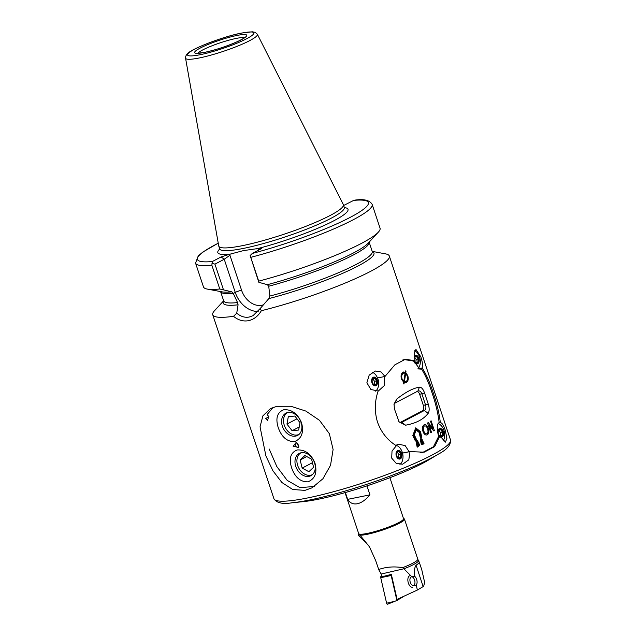 <?xml version="1.0" encoding="UTF-8"?>
<svg xmlns="http://www.w3.org/2000/svg" width="636" height="636" viewBox="0 0 636 636"><rect width="100%" height="100%" fill="white"/><g stroke="black" fill="none" stroke-linecap="round" stroke-linejoin="round"><path stroke-width="0.95" d="M418.122 368.737L422.137 367.926C422.932 365.668 422.487 361.956 420.809 356.788L415.952 349.426L414.171 352.94L414.926 360.763L413.654 361.017M438.689 436.161L439.929 435.906L445.446 442.139L446.909 438.307L445.184 430.039C443.491 425.079 441.877 422.622 440.351 422.678L438.419 423.067M304.954 490.372L312.03 487.82L322.937 478.741L330.521 465.313L333.105 449.509L329.329 433.641L319.495 420.332L305.844 411.063L290.843 406.269L276.986 406.293L270.483 408.543L262.891 415.872L260.052 426.796L265.912 455.98L272.924 470.783L281.907 482.525L292.743 489.513L304.954 490.372M438.196 454.223A90.861 12.855 161.6 0 1 430.882 458.31A90.861 12.855 161.6 0 1 292.322 502.75C282.638 504.356 276.509 502.997 273.909 498.672A93.055 13.157 161.6 0 0 307.482 497.98A93.055 13.157 161.6 0 0 431.621 455.297A93.055 13.157 161.6 0 0 450.495 439.929C451.011 444.946 446.909 449.708 438.196 454.223L428.855 459.844A78.284 11.074 161.6 0 1 422.55 463.366A78.284 11.074 161.6 0 1 303.173 501.653L292.322 502.75A90.861 12.855 161.6 0 1 291.693 502.806M258.701 281.136L258.844 282.32L267.366 284.69L268.734 286.232L269.863 296.058L268.821 298.602L260.251 308.476L261.34 310.71C258.144 316.148 253.867 319.479 248.509 320.687C243.198 321.625 238.206 320.17 233.515 316.323L236.727 313.222L238.079 304.803L237.554 302.569L233.253 293.387L231.886 291.852L219.77 288.99L211.852 265.196L212.376 261.507L221.113 256.928L228.88 254.464L243.548 250.584L258.788 248.43C261.619 247.921 262.358 248.064 260.999 248.883L252.269 253.462L250.139 255.561L258.701 281.136A93.055 13.157 -18.4 0 0 378.333 232.164A93.055 13.157 -18.4 0 0 380.05 228.157L372.14 204.363C369.588 200.07 363.506 198.702 353.91 200.276L343.639 205.492M236.727 313.222C240.893 316.617 245.091 317.881 249.32 317.006L253.049 315.663L260.251 308.476M185.553 58.154L218.728 245.949A65.651 9.286 -18.4 0 0 218.776 246.14A65.651 9.286 -18.4 0 0 242.467 245.647A65.651 9.286 -18.4 0 0 309.605 224.826A65.651 9.286 -18.4 0 0 343.368 204.689A65.651 9.286 -18.4 0 0 343.297 204.514L257.365 34.265L255.187 32.341L252.341 31.8L241.585 33.056C223.212 36.435 191.508 49.012 188.097 53.17C186.316 54.609 185.474 56.27 185.553 58.154A37.85 5.35 -18.4 0 0 199.235 57.979A37.85 5.35 -18.4 0 0 238.277 45.84A37.85 5.35 -18.4 0 0 257.365 34.265M439.929 435.906L434.666 446.623L424.172 452.188L409.989 451.6L408.821 459.812L402.604 464.224L396.156 463.302L391.689 458.111L392.022 451.035L396.363 445.725C387.602 440.358 381.33 432.52 377.538 422.217C374.405 411.778 374.612 401.364 378.158 390.981L370.891 389.51L366.877 382.785L369.174 375.129L375.415 371.042L380.988 371.885L384.995 376.456L394.892 364.802L405.418 359.237L414.926 360.763M377.53 377.959L384.995 376.456M422.137 367.926C426.263 374.302 429.984 382.657 433.299 392.984C436.868 403.359 439.214 413.257 440.351 422.678M223.649 300.796L214.459 310.789A93.055 13.157 -18.4 0 0 212.742 314.788A93.055 13.157 -18.4 0 0 233.515 316.323M261.34 310.71A93.055 13.157 -18.4 0 0 389.327 256.046A93.055 13.157 -18.4 0 0 385.551 253.867L372.211 251.379M409.989 451.6L402.548 453.102M261.714 248.35L260.999 248.883M218.235 243.151L202.979 251.967L198.265 255.855L195.546 263.113L203.464 286.908A93.055 13.157 -18.4 0 0 207.241 289.078A93.055 13.157 -18.4 0 0 219.77 288.99M258.844 282.32L250.139 255.561M211.955 263.264L214.936 264.131L224.238 259.257L221.113 256.928M214.936 264.131L223.363 289.475M228.88 254.464L229.93 255.251L224.238 259.257L235.264 292.417A4.73 0.668 -18.4 0 1 241.577 290.247A19.056 14.246 -117.7 0 0 261.738 305.28A19.056 14.246 -117.7 0 0 263.821 304.644M259.226 249.813L258.359 249.519L258.788 248.43M420.15 452.673L423.043 452.26L433.426 446.79L438.721 436.224L438.379 435.278C436.646 427.972 436.908 423.751 439.166 422.614L439.126 422.622M402.715 360.016L404.345 359.602L413.71 361.049L420.046 369.389L421.143 368.419C425.206 374.731 428.887 383.007 432.178 393.247C435.692 403.463 438.021 413.249 439.166 422.614M418.44 368.96L421.143 368.419M423.727 444.047L424.061 443.777L421.779 438.753L421.445 439.023L423.727 444.047M422.646 444.477A93.055 13.157 -18.4 0 0 423.02 444.286L421.207 438.864A93.055 13.157 -18.4 0 1 420.841 439.047L422.646 444.477M421.263 444.381L421.676 444.302L420.635 438.967L420.229 439.055L421.263 444.381M418.321 446.583A93.055 13.157 -18.4 0 0 418.727 446.393L416.922 440.963A93.055 13.157 -18.4 0 1 416.516 441.153L418.321 446.583A93.023 13.157 -18.4 0 0 418.711 446.393L416.906 440.971M419.363 445.431L419.72 445.144L417.391 440.446L417.033 440.732L419.363 445.431L419.72 445.144M417.184 447.148L417.613 447.036L416.429 441.471L416.008 441.583L417.184 447.148L417.613 447.036L416.413 441.471M412.788 435.549L415.348 440.923L416.66 439.858L414.322 434.825L416.151 430L419.164 432.456L420.396 438.021L421.843 437.751L420.539 431.757L415.745 427.821L412.788 435.549M421.604 437.799L420.539 431.757M407.787 375.661C408.694 378.873 408.248 381.131 406.436 382.435L406.412 382.435C408.225 381.131 408.67 378.873 407.763 375.661L405.776 372.577L407.763 375.661M406.412 382.435L404.257 382.506L403.987 384.025L403.359 383.794L403.653 382.188L401.451 379.08C400.608 375.828 401.141 373.547 403.041 372.219L403.685 371.981M405.243 372.195L403.017 372.227L405.243 372.195L405.418 370.915L405.991 371.154L405.8 372.577M433.704 430.938L429.062 425.063L431.478 432.313A93.055 13.157 -18.4 0 1 430.779 432.726L427.551 423.012A93.055 13.157 -18.4 0 0 428.282 422.574L432.917 428.449L430.508 421.207A93.055 13.157 -18.4 0 0 431.121 420.809L434.348 430.524A93.055 13.157 -18.4 0 1 433.704 430.938A93.023 13.157 -18.4 0 0 434.324 430.532L434.348 430.524M424.037 424.864C425.81 424.228 427.217 425.412 428.251 428.418C429.228 431.462 428.926 433.601 427.344 434.825C425.54 435.477 424.085 434.356 422.972 431.462C421.994 428.338 422.352 426.136 424.037 424.864L424.57 424.657M424.013 424.872C425.786 424.228 427.193 425.412 428.227 428.425C429.205 431.47 428.903 433.609 427.328 434.833L426.78 435.04M378.062 391.259L384.2 385.702L384.184 376.711M402.54 453.063L409.131 451.727L405.148 445.59L398.637 444.23L395.735 445.327M419.442 387.149C413.074 388.191 405.545 392.134 396.864 398.987L394.066 403.971L394.392 408.765L399.074 421.93L405.577 425.19C415.928 423.353 423.457 419.402 428.163 413.352C429.467 411.198 429.491 408.105 428.243 404.059L424.546 392.961C423.155 389.057 421.453 387.117 419.442 387.149L417.876 391.084A4.428 2.878 -101.4 0 1 418.385 390.901A4.428 2.878 -101.4 0 1 421.867 393.883L425.563 404.981A4.428 2.878 -101.4 0 1 424.339 410.506L422.137 410.951L400.203 422.447M398.732 421.35A4.428 2.878 -101.4 0 0 401.252 422.527A4.428 2.878 -101.4 0 0 401.761 422.344L424.339 410.506L428.163 413.352M417.232 391.426A4.428 2.878 -101.4 0 1 419.665 394.328L423.353 405.426A4.428 2.878 -101.4 0 1 422.137 410.951M393.954 404.742A4.428 2.878 -101.4 0 1 395.298 402.922L417.876 391.084M427.328 434.833L426.772 435.04M424.737 425.85L424.395 425.985C423.186 427.002 422.988 428.688 423.822 431.033C424.562 433.243 425.611 434.134 426.947 433.712C428.115 432.726 428.298 431.105 427.511 428.831C426.78 426.557 425.746 425.603 424.419 425.985C423.163 427.01 422.964 428.688 423.799 431.033L423.822 431.033C424.586 433.235 425.635 434.126 426.971 433.712L426.597 433.855M430.779 432.719A93.023 13.157 -18.4 0 0 431.454 432.321L429.062 425.063M431.097 420.825L434.324 430.532M428.259 422.582L432.917 428.449M404.257 382.506L403.963 384.025M405.394 370.915L405.967 371.154L405.776 372.577M404.393 381.592L406.038 381.473C407.581 380.447 408.002 378.611 407.286 375.963L405.649 373.499L404.393 381.592L406.014 381.473M405.434 381.68L406.038 381.473M402.008 378.77L403.812 381.282L405.116 373.125L403.399 373.205C401.809 374.27 401.348 376.122 402.008 378.77L403.812 381.282M403.955 372.998L403.399 373.205C401.833 374.262 401.372 376.115 402.024 378.77M403.979 372.99L403.399 373.205M405.673 373.499L404.416 381.592M415.332 440.931L416.66 439.858M416.636 439.858L414.298 434.833L416.151 430M420.38 438.029L421.819 437.751M420.523 431.765L415.737 427.821M415.888 428.394L413.185 435.358L415.395 440.16L416 439.675L413.917 435.024L416.047 429.419L419.537 432.273L420.714 437.361L421.382 437.234L420.181 431.947L415.857 428.402L413.201 435.358L415.411 440.16M416.031 429.419L419.514 432.273L420.738 437.361M419.696 445.144L417.367 440.446M421.247 444.389L421.676 444.302L420.619 438.975M423.02 444.286L421.191 438.872M423.703 444.047L424.061 443.777L421.755 438.76M397.214 456.823L398.367 457.936L400.497 457.316L400.871 454.136L399.122 451.576L396.991 452.196L396.657 453.015M397.11 451.981L398.859 454.541L398.486 457.721L400.497 457.316M400.847 457.483A3.689 2.393 -101.4 0 1 397.333 457.006A3.689 2.393 -101.4 0 1 396.57 453.222A3.689 2.393 -101.4 0 1 397.055 451.942A3.689 2.393 -101.4 0 1 400.521 452.339A3.689 2.393 -101.4 0 1 400.847 457.483M396.681 451.385A4.428 2.878 -101.4 0 1 400.831 451.862A4.428 2.878 -101.4 0 1 401.229 458.039A4.428 2.878 -101.4 0 1 397.071 457.562A4.428 2.878 -101.4 0 1 396.681 451.385M395.791 445.359A10.041 6.519 -101.4 0 1 400.64 448.889C402.739 452.117 403.447 455.63 402.763 459.43A10.041 6.519 -101.4 0 1 401.467 462.785A10.041 6.519 -101.4 0 1 399.941 464.383M398.859 454.541L400.871 454.136M440.056 436.081L442.187 435.461L442.561 432.281L440.812 429.721L438.681 430.341L438.347 431.16M438.8 430.127L440.549 432.687L440.176 435.867L442.187 435.461M439.707 435.954A3.689 2.393 -101.4 0 1 439.023 435.159A3.689 2.393 -101.4 0 1 438.26 431.375A3.689 2.393 -101.4 0 1 438.745 430.087A3.689 2.393 -101.4 0 1 442.211 430.485A3.689 2.393 -101.4 0 1 442.537 435.628A3.689 2.393 -101.4 0 1 440.04 436.193M437.767 433.068A4.428 2.878 -101.4 0 1 438.371 429.538A4.428 2.878 -101.4 0 1 442.521 430.008A4.428 2.878 -101.4 0 1 442.918 436.185A4.428 2.878 -101.4 0 1 440.43 437.115M439.047 436.089A4.428 2.878 -101.4 0 1 438.14 434.507M438.037 423.624A10.041 6.519 -101.4 0 1 442.33 427.034C444.429 430.27 445.136 433.784 444.453 437.576A10.041 6.519 -101.4 0 1 443.157 440.931A10.041 6.519 -101.4 0 1 443.069 441.058M440.549 432.687L442.561 432.281M414.537 361.717L415.69 362.83L417.812 362.21L418.194 359.03L416.445 356.47L414.314 357.09M414.433 356.875L416.183 359.435L415.809 362.615L417.812 362.21M414.203 357.138A3.689 2.393 -101.4 0 1 414.378 356.836A3.689 2.393 -101.4 0 1 417.844 357.225A3.689 2.393 -101.4 0 1 418.17 362.377A3.689 2.393 -101.4 0 1 414.656 361.9A3.689 2.393 -101.4 0 1 414.163 360.914M414.108 356.12A4.428 2.878 -101.4 0 1 418.218 356.852A4.428 2.878 -101.4 0 1 418.552 362.933A4.428 2.878 -101.4 0 1 413.766 361.248M414.704 350.754A10.041 6.519 -101.4 0 1 417.963 353.783C420.062 357.011 420.77 360.525 420.086 364.325A10.041 6.519 -101.4 0 1 418.79 367.68A10.041 6.519 -101.4 0 1 418.003 368.642M416.183 359.435L418.194 359.03M372.847 383.564L374 384.677L376.122 384.057L376.504 380.877L374.755 378.317L372.624 378.937L372.291 379.756M372.744 378.722L374.493 381.282L374.119 384.462L376.122 384.057M376.48 384.231A3.689 2.393 -101.4 0 1 372.966 383.754A3.689 2.393 -101.4 0 1 372.203 379.97A3.689 2.393 -101.4 0 1 372.688 378.682A3.689 2.393 -101.4 0 1 376.154 379.08A3.689 2.393 -101.4 0 1 376.48 384.231M372.306 378.134A4.428 2.878 -101.4 0 1 376.464 378.603A4.428 2.878 -101.4 0 1 376.862 384.78A4.428 2.878 -101.4 0 1 372.704 384.311A4.428 2.878 -101.4 0 1 372.306 378.134M372.267 372.299A10.041 6.519 -101.4 0 1 376.274 375.63C378.372 378.865 379.08 382.379 378.396 386.171A10.041 6.519 -101.4 0 1 377.092 389.526A10.041 6.519 -101.4 0 1 375.566 391.124M374.493 381.282L376.504 380.877M296.813 442.823A2.361 1.765 -117.7 0 0 296.09 442.982A2.361 1.765 -117.7 0 0 295.422 445.431A2.361 1.765 -117.7 0 0 298.284 447.164A2.361 1.765 -117.7 0 0 298.825 446.647M297.402 443.3A2.361 1.765 -117.7 0 0 297.545 444.318A2.361 1.765 -117.7 0 0 298.769 445.908M293.148 446.313L296.13 442.465L298.602 445.208L298.729 447.41L293.148 446.313M282.376 426.192A12.553 9.389 62.3 0 1 285.914 413.177A12.553 9.389 62.3 0 1 301.114 422.407A12.553 9.389 62.3 0 1 297.576 435.422A12.553 9.389 62.3 0 1 282.376 426.192M301.599 422.9C297.735 413.718 291.813 409.322 283.839 409.711C277.216 412.279 275.356 418.242 278.242 427.615C281.605 437.027 287.003 441.702 294.428 441.623C301.607 438.768 304 432.528 301.599 422.9M314.494 462.642A12.553 9.389 -117.7 0 0 299.302 453.412A12.553 9.389 -117.7 0 0 295.764 466.427A12.553 9.389 -117.7 0 0 310.956 475.656A12.553 9.389 -117.7 0 0 314.494 462.642M314.987 463.135C311.115 453.953 305.193 449.557 297.219 449.946C290.604 452.514 288.736 458.477 291.622 467.85C294.993 477.262 300.383 481.937 307.808 481.857C314.995 479.011 317.388 472.763 314.987 463.135M314.438 486.413L300.097 487.693L287.202 480.395L276.835 466.57L269.187 448.984M273.043 407.406L267.088 414.64L268.829 416.548L267.462 420.404L265.761 418.432L268.702 416.89M287.615 412.549A12.322 9.214 -117.7 0 0 284.03 424.387A12.322 9.214 -117.7 0 0 299.055 434.38M292.107 430.731L298.65 430.039L300.025 422.694L294.858 416.039L288.315 416.731L286.939 424.077L292.107 430.731L299.214 427.01M297.004 418.806L286.939 424.077M301.003 452.784A12.322 9.214 -117.7 0 0 297.155 458.373A12.322 9.214 -117.7 0 0 301.226 471.451A12.322 9.214 -117.7 0 0 312.443 474.615M302.164 468.088L308.881 471.721L313.588 467.261L311.568 459.16L304.851 455.527L300.144 459.987L302.164 468.088L312.451 462.698M306.727 456.537L300.144 459.987M345.054 492.622L358.688 533.612A23.635 3.339 -18.4 0 0 367.218 533.429A23.635 3.339 -18.4 0 0 391.386 525.94A23.635 3.339 -18.4 0 0 403.542 518.69L389.908 477.708M366.964 485.88L369.945 494.864C365.732 499.864 361.526 502.83 357.345 503.744C353.187 504.507 349.967 503.044 347.661 499.355L345.396 492.526M358.617 533.381L358.299 533.986A24.367 3.45 -18.4 0 0 358.219 534.534A24.367 3.45 -18.4 0 0 358.513 534.868L360.032 535.194A24.367 3.45 -18.4 0 0 367.012 534.351A24.367 3.45 -18.4 0 0 391.935 526.624A24.367 3.45 -18.4 0 0 404.472 519.151A24.367 3.45 -18.4 0 0 404.075 518.761L403.463 518.459M360.032 535.194L369.492 546.857L375.685 560.61L378.706 569.506C385.933 566.915 393.938 566.286 402.723 567.638L411.548 576.455L412.303 576.208M411.548 576.455L414.553 576.28A4.873 2.623 -103.2 0 1 416.644 579.356A4.873 2.623 -103.2 0 1 416.214 585.009L417.375 590.033L397.095 599.382L391.331 574.372L384.764 576.089L381.687 576.288L381.171 574.038L378.651 569.522M368.769 545.648L358.553 535.544L358.513 534.868M414.64 585.669L416.214 585.009M416.047 565.181A24.812 3.506 -18.4 0 0 419.227 562.113L421.795 569.84L424.617 582.306L423.687 586.281L423.171 586.591L416.047 565.181C414.433 567.813 413.933 571.518 414.553 576.28M419.227 562.113A24.812 3.506 -18.4 0 0 419.196 562.033L418.353 560.491A24.502 3.466 -18.4 0 1 403.82 568.862M369.945 494.864L347.661 499.355M417.375 590.033L423.171 586.591M403.407 596.632L396.92 600.479L387.602 604.176A1.185 0.636 -103.2 0 1 387.547 604.2A1.185 0.636 -103.2 0 1 386.609 603.206L380.733 577.703A1.185 0.636 -103.2 0 1 380.988 576.455L381.64 576.065M396.92 600.479L391.164 575.493L380.733 577.703M412.565 587.219A5.907 3.18 -103.2 0 1 408.757 584.079A5.907 3.18 -103.2 0 1 409.878 575.715M414.282 579.221A4.428 2.385 -103.2 0 1 414.696 584.15A4.428 2.385 -103.2 0 1 410.586 583.14A4.428 2.385 -103.2 0 1 410.276 577.957A4.428 2.385 -103.2 0 1 413.146 577.512A4.428 2.385 -103.2 0 1 414.282 579.221M258.192 311.449A23.778 17.784 62.3 0 1 235.264 292.417L233.277 293.466M244.526 37.707A25.106 3.554 -18.4 0 0 236.21 38.422A25.106 3.554 -18.4 0 0 197.899 53.217M256.523 248.891A68.609 9.707 -18.4 0 0 327.23 224.039A68.609 9.707 -18.4 0 0 344.33 207.567M219.738 249.694L219.698 248.915A65.651 9.286 -18.4 0 0 243.389 248.422A65.651 9.286 -18.4 0 0 310.527 227.601A65.651 9.286 -18.4 0 0 344.291 207.463L343.368 204.689M241.243 33.175A34.924 4.937 -18.4 0 0 194.648 49.195A34.924 4.937 -18.4 0 0 200.165 54.704A34.924 4.937 -18.4 0 0 246.76 38.685A34.924 4.937 -18.4 0 0 241.243 33.175M236.862 35.473A27.475 3.888 -18.4 0 0 200.213 48.074A27.475 3.888 -18.4 0 0 204.554 52.406A27.475 3.888 -18.4 0 0 241.203 39.806A27.475 3.888 -18.4 0 0 236.862 35.473M252.269 253.462A90.097 12.744 -18.4 0 0 350.134 217.401A90.097 12.744 -18.4 0 0 353.457 200.419M218.243 243.214A90.097 12.744 -18.4 0 0 212.376 261.507M219.73 249.018A68.609 9.707 -18.4 0 0 231.146 254.01M195.546 263.113A93.055 13.157 -18.4 0 0 211.852 265.196M250.783 257.341A93.055 13.157 -18.4 0 0 372.14 204.363M267.366 284.69A79.46 11.241 -18.4 0 0 368.141 243.238L378.333 232.164M207.241 289.078L222.028 291.845A79.46 11.241 -18.4 0 0 231.886 291.852M268.734 286.232A78.284 11.074 -18.4 0 0 369.142 242.157L372.227 251.419A78.284 11.074 -18.4 0 1 269.863 296.058M237.554 302.569A78.284 11.074 -18.4 0 1 223.665 300.836L220.581 291.574A78.284 11.074 -18.4 0 0 233.253 293.387M223.689 300.931A79.46 11.241 -18.4 0 0 238.079 304.803M268.821 298.602A79.46 11.241 -18.4 0 0 346.771 271.485A79.46 11.241 -18.4 0 0 372.259 251.514M258.574 250.155L258.359 249.519M229.93 255.251L241.577 290.247M405.577 425.19L401.761 422.344L400.712 422.558M424.546 392.961L419.665 394.328M428.243 404.059L423.353 405.426M395.298 402.922L396.864 398.987M402.723 567.638A24.367 3.45 -18.4 0 0 417.78 559.163L404.472 519.151M403.765 568.799L381.171 574.038M389.248 575.715L380.988 576.455M387.547 604.2L395.131 601.219L386.609 603.206M344.736 208.115L344.291 207.463M219.698 248.915L218.776 246.14M245.202 37.381L245.345 36.975C244.892 37.023 246.871 36.936 237.888 41.388C227.124 46.197 216.097 49.839 204.824 52.311L197.16 53.36M273.909 498.672L212.742 314.788M450.495 439.929L389.327 256.046M404.345 359.602L403.28 359.817M423.043 452.26L421.453 452.586M417.78 559.163L418.353 560.491M358.553 535.544L358.219 534.534"/></g></svg>
